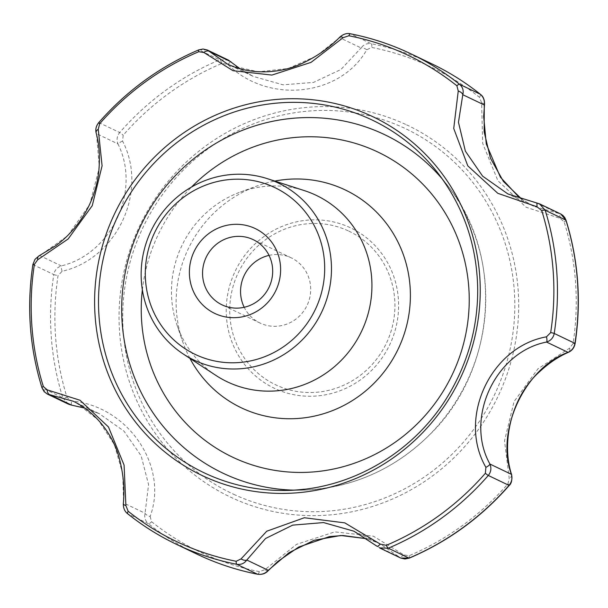<?xml version="1.0" encoding="UTF-8"?>
<svg xmlns="http://www.w3.org/2000/svg" width="608" height="608" viewBox="0 0 608 608"><rect width="100%" height="100%" fill="white"/><g stroke="black" fill="none" stroke-linecap="round" stroke-linejoin="round"><path stroke-width="0.46" stroke-dasharray="3.04 2.28" d="M150.123 516.473L151.605 521.732A268.607 258.833 -64.4 0 0 259.358 571.634L264.974 569.658L296.529 544.358L334.788 531.878L373.396 536.195L403.894 554.899L409.1 555.72A268.607 258.833 -64.4 0 0 507.908 483.869L509.215 478.321L504.518 440.868L514.049 401.576L537.951 368.813L569.65 348.118L573.055 343.528A268.607 258.833 -64.4 0 0 564.11 221.783L560.12 218.348L526.102 207.252L497.884 180.682L482.668 143.382L481.635 102.912L479.514 97.348A268.607 258.833 -64.4 0 0 371.754 47.454L366.784 49.727C340.351 96.604 267.999 104.356 227.863 64.486L222.019 63.361A268.607 258.833 -64.4 0 0 123.204 135.212L122.542 141.071C148.641 191.056 117.184 258.909 62.107 271.267L58.064 275.553A268.607 258.833 -64.4 0 0 67.009 397.305L71.638 401.037C127.916 405.954 168.842 466.078 150.123 516.473A5.434 2.158 17.7 0 1 145.076 513.251L123.606 502.976C123.105 507.338 124.473 510.94 127.71 513.79L148.436 523.708C145.244 520.919 144.119 517.431 145.076 513.251L148.565 484.591L141.124 455.772L123.994 431.148L99.21 413.653L84.983 408.181M269.048 255.383A36.138 34.823 115.6 0 1 291.232 257.838A36.138 34.823 115.6 0 1 307.23 305.064A36.138 34.823 115.6 0 1 260.414 323.213A36.138 34.823 115.6 0 1 260.034 323.03A36.138 34.823 115.6 0 1 244.203 307.291M403.894 554.899A5.434 3.139 -46 0 1 398.43 556.472L377.097 546.311M353.947 531.217L379.597 543.491L367.088 538.764L379.597 543.491L400.725 558.038M268.136 570.745A5.434 1.528 43.2 0 1 264.974 569.658M569.65 348.118A5.434 2.804 -113.9 0 1 568.632 352.207M511.685 474.863A5.434 2.827 -16.4 0 1 509.215 478.321M84.968 408.173L99.21 413.653L73.332 401.265M71.455 405.08A5.434 0.524 99.2 0 1 71.638 401.037M481.635 102.912A5.434 1.497 -173.4 0 1 484.508 104.599M560.12 218.348A5.434 3.124 -84.4 0 0 557.802 213.142L533.816 206.34L522.112 199.462L533.816 206.34L507.916 193.952M62.107 271.267A5.434 0.844 74.3 0 1 61.309 265.901L39.847 255.626L67.617 235.82L89.764 204.508L99.324 167.504L96.474 133.631A5.434 3.382 165.5 0 1 96.132 132.909M122.542 141.071A5.434 0.821 155.5 0 0 117.937 143.906C141.33 190.464 112.016 253.688 61.309 265.901C57.137 267.376 54.621 270.264 53.77 274.573A5.434 0.433 -171.3 0 0 58.064 275.553M227.863 64.486A5.434 0.517 130.6 0 1 230.85 61.712M366.784 49.727A5.434 2.12 -147.9 0 0 361.068 47.933L340.974 69.472L313.508 82.414L283.024 84.824L253.232 76.41L240.092 68.81M536.522 202.897L557.802 213.142L560.705 213.978M230.69 65.535L258.347 71.812L288.162 68.506L316.304 56.042L339.606 37.658L361.068 47.933C363.637 44.498 367.027 43.1 371.237 43.73A5.434 1.414 101.1 0 1 371.754 47.454M207.199 49.947L198.976 49.917L219.693 59.835L228.357 60.078M198.748 49.886A5.434 0.98 -112.9 0 1 198.976 49.917A271.837 261.949 -64.4 0 0 98.975 122.626C96.201 126.084 95.365 129.755 96.474 133.631L117.937 143.906C116.371 139.779 116.956 135.994 119.7 132.544A5.434 0.403 41.1 0 1 123.204 135.212M68.362 404.122L62.822 397.784A5.434 1.011 -17.3 0 0 67.009 397.305M39.064 255.831A5.434 3.359 64.1 0 1 39.847 255.626C36.168 257.283 33.904 260.292 33.052 264.655A271.837 261.949 -64.4 0 0 42.104 387.866L47.226 394.007M76.122 402.678L98.207 419.908L114.388 444.63L122.702 473.754L123.606 502.976A5.434 2.12 4.5 0 0 123.34 503.561M339.88 37.065A5.434 2.151 -134.7 0 0 339.606 37.658C342.616 34.458 346.248 33.182 350.512 33.812L371.237 43.73A271.837 261.949 -64.4 0 1 431.71 63.772M189.947 358.393A120.696 116.303 115.6 0 1 182.552 341.293A120.696 116.303 115.6 0 1 256.857 186.04A120.696 116.303 115.6 0 1 274.808 181.07M215.908 375.417A103.299 99.537 115.6 0 1 176.943 324.854A103.299 99.537 115.6 0 1 240.532 191.984A103.299 99.537 115.6 0 1 304.35 190.616M405.559 124.359A205.907 198.413 -64.4 0 0 130.013 249.873A205.907 198.413 -64.4 0 0 275.789 512.035A205.907 198.413 -64.4 0 0 507.726 372.377A205.907 198.413 -64.4 0 0 405.559 124.359M275.029 388.596A88.806 85.576 115.6 0 1 234.764 272.08A88.806 85.576 115.6 0 1 349.813 227.483A88.806 85.576 115.6 0 1 390.078 343.999A88.806 85.576 115.6 0 1 275.029 388.596M233.715 494.304A202 194.659 -64.4 0 0 495.406 392.874A202 194.659 -64.4 0 0 403.818 127.855A202 194.659 -64.4 0 0 142.128 229.277A202 194.659 -64.4 0 0 233.715 494.304M259.358 571.634A5.434 1.414 -78.9 0 1 257.678 574.241M409.252 558.129A5.434 0.98 67.1 0 0 409.1 555.72M507.908 483.869A5.434 0.403 -138.9 0 1 509.23 485.435M575.115 343.505A5.434 0.433 8.7 0 1 573.055 343.528M564.11 221.783A5.434 1.011 162.7 0 0 566.056 220.309M480.426 94.339A5.434 1.421 -51.4 0 1 479.514 97.348M98.77 122.588A5.434 0.403 41.1 0 1 98.975 122.626L119.7 132.544A271.837 261.949 -64.4 0 1 219.693 59.835A5.434 0.98 -112.9 0 1 222.019 63.361M197.015 554.169A271.837 261.949 -64.4 0 1 148.436 523.708A5.434 1.421 128.6 0 0 151.605 521.732M32.885 264.518A5.434 0.433 -171.3 0 0 33.052 264.655L53.77 274.573A271.837 261.949 -64.4 0 0 62.822 397.784L42.104 387.866A5.434 1.011 -17.3 0 1 41.944 387.706M293.862 490.139A187.568 180.751 -64.4 0 0 301.629 490.17A187.568 180.751 -64.4 0 0 466.762 381.908A187.568 180.751 -64.4 0 0 447.488 185.387A187.568 180.751 -64.4 0 0 442.594 179.352M285.935 490.443L301.629 490.17C351.751 488.513 394.926 469.536 431.163 433.246C496.637 368.554 504.184 255.2 447.488 185.387L437.859 172.991A195.373 188.267 115.6 0 1 461.806 369.086A195.373 188.267 115.6 0 1 304.205 489.22M142.356 289.879A168.978 162.83 115.6 0 1 191.604 186.99M348.156 230.789A85.112 82.019 -64.4 0 0 229.946 316.745A85.112 82.019 -64.4 0 0 358.857 376.443A85.112 82.019 -64.4 0 0 348.156 230.789M291.232 257.838L253.217 239.643M260.034 323.03L222.019 304.836M240.107 68.81L253.232 76.41L227.605 64.144M176.943 324.854L182.552 341.293M240.532 191.984L256.857 186.04"/><path stroke-width="0.91" d="M196.088 354.821A92.424 89.064 115.6 0 1 184.467 196.658A92.424 89.064 115.6 0 1 324.444 261.486A92.424 89.064 115.6 0 1 196.088 354.821M195.024 360.552A98.055 94.491 -64.4 0 0 322.05 311.319A98.055 94.491 -64.4 0 0 277.59 182.674A98.055 94.491 -64.4 0 0 267.307 178.653A98.055 94.491 -64.4 0 0 151.08 230.827A98.055 94.491 -64.4 0 0 183.358 354.069A98.055 94.491 -64.4 0 0 195.024 360.552M244.203 307.291A36.138 34.823 115.6 0 1 269.048 255.383M222.406 305.018A36.138 34.823 115.6 0 1 222.019 304.836A36.138 34.823 115.6 0 1 206.211 257.207A36.138 34.823 115.6 0 1 253.217 239.643A36.138 34.823 115.6 0 1 269.124 287.075A36.138 34.823 115.6 0 1 222.406 305.018M215.202 313.629A47.014 45.304 115.6 0 1 209.296 233.183A47.014 45.304 115.6 0 1 280.493 266.152A47.014 45.304 115.6 0 1 215.202 313.629M241.042 558.919L236.185 561.275A269.291 259.494 115.6 0 1 179.147 542.777A269.291 259.494 115.6 0 1 128.159 511.252L125.902 505.605L124.078 465.09L108.467 426.968L79.975 400.231L47.226 389.872L43.343 386.506A269.291 259.494 115.6 0 1 34.375 264.442L37.666 259.783L68.142 238.982L92.264 205.641L102.091 165.824L98.253 129.253L99.689 123.751A269.291 259.494 115.6 0 1 198.748 51.718L203.84 52.478L232.986 70.688L271.913 75.08L311.053 62.358L343.11 37.681L348.87 35.766A269.291 259.494 115.6 0 1 456.897 85.789L458.25 91.002L453.728 128.478L467.788 165.855L497.838 193.336L536.925 206.728L541.713 210.535A269.291 259.494 115.6 0 1 550.681 332.591L546.486 336.824C490.466 346.788 457.376 418.144 485.898 467.354L485.366 473.29A269.291 259.494 115.6 0 1 386.308 545.323L380.312 544.122L344.82 522.88L304.334 517.742L266.76 531.21L241.042 558.919A5.434 2.713 29.7 0 0 246.802 560.029L265.514 538.521L292.722 525.122L323.578 522.576L353.902 531.194L377.028 546.265A5.434 1.201 -49.9 0 0 380.312 544.122M128.159 511.252A5.434 1.421 128.6 0 0 127.642 513.745A5.434 1.421 128.6 0 0 127.71 513.79A271.837 261.949 -64.4 0 0 176.29 544.251A271.837 261.949 -64.4 0 0 236.763 564.292C240.988 564.908 244.332 563.487 246.802 560.029L268.272 570.304L289.157 552.596L314.04 540.299L340.822 535.488L367.072 538.756L342.859 535.496L329.49 536.59L298.68 547.048L277.696 561.549L268.136 570.745C265.544 573.625 262.025 574.788 257.579 574.233A5.434 1.414 -78.9 0 1 257.488 574.21C261.721 574.849 265.316 573.542 268.272 570.304A5.434 1.528 43.2 0 1 268.136 570.745M546.486 336.824A5.434 1.512 -104.2 0 1 546.562 342.061C550.78 340.662 553.333 337.79 554.23 333.45L574.948 343.368A5.434 0.433 8.7 0 1 575.115 343.505C574.355 347.578 572.196 350.482 568.632 352.207A5.434 2.804 -113.9 0 1 568.024 352.336L546.562 342.061C495.254 351.926 464.375 418.509 489.934 464.056A5.434 1.49 -25.9 0 1 485.898 467.354M568.632 352.207C558.524 356.592 548.834 363.098 539.562 371.724C510.918 397.108 501.129 443.202 511.685 474.863A5.434 2.827 -16.4 0 0 511.396 474.324C495.345 431.285 524.666 368.053 568.024 352.336C571.816 350.672 574.119 347.685 574.948 343.368A271.837 261.949 -64.4 0 0 565.896 220.149L560.705 213.978L562.94 215.46L564.832 217.672L566.056 220.309A5.434 1.011 162.7 0 0 565.896 220.149L545.178 210.239L539.562 203.862L536.522 202.897M84.983 408.181L71.493 405.103A5.434 0.524 99.2 0 0 71.539 405.088L84.968 408.173M47.226 389.872A5.434 3.663 94.6 0 0 50.069 394.82L71.539 405.088L68.362 404.122L71.493 405.103A5.434 0.524 99.2 0 1 71.455 405.08M458.25 91.002A5.434 2.744 -159.9 0 1 462.794 94.704C463.843 90.607 462.772 87.142 459.564 84.314L480.29 94.232A5.434 1.421 -51.4 0 1 480.358 94.278C483.322 96.429 484.705 99.872 484.508 104.599A5.434 1.497 -173.4 0 1 484.264 104.979L462.794 94.704L458.462 122.261L465.371 151.149L482.615 176.138L507.885 193.937L536.332 202.867A5.434 1.208 -80.2 0 1 536.431 202.867A5.434 1.208 -80.2 0 1 536.925 206.728M484.508 104.599L483.672 116.561L486.286 144.005L500.384 177.164L518.654 196.878L522.128 199.47L503.439 181.473L490.451 158.209L484.143 131.814L484.264 104.979C484.834 100.609 483.504 97.029 480.29 94.232A271.837 261.949 -64.4 0 0 431.71 63.772C449.069 72.086 465.287 82.255 480.358 94.278A5.434 1.421 -51.4 0 1 480.426 94.339M230.85 61.712A5.434 0.517 130.6 0 1 230.888 61.727A5.434 0.517 130.6 0 1 230.903 61.765L209.441 51.49L227.536 64.114L230.69 65.535M240.092 68.81L228.357 60.078L240.107 68.81M386.308 545.323A5.434 0.98 67.1 0 0 388.307 548.188L409.024 558.106L400.725 558.038L379.567 547.907L388.307 548.188A271.837 261.949 -64.4 0 0 488.3 475.471C491.044 471.998 491.583 468.19 489.934 464.056L511.396 474.324C512.582 478.268 511.792 481.954 509.025 485.389A271.837 261.949 -64.4 0 1 409.024 558.106A5.434 0.98 67.1 0 0 409.252 558.129L404.89 558.995L400.733 558.038M43.343 386.506A5.434 1.011 -17.3 0 0 41.944 387.706L44.148 391.666L47.226 394.007L73.279 401.242C97.546 412.999 113.78 436.825 119.335 458.47C123.401 473.868 124.739 488.9 123.34 503.561A5.434 2.12 4.5 0 0 125.902 505.605M34.375 264.442A5.434 0.433 -171.3 0 0 32.885 264.518L34.99 259.327L39.064 255.831A5.434 3.359 64.1 0 0 37.666 259.783M98.253 129.253A5.434 3.382 165.5 0 0 96.132 132.909C99.248 144.164 100.122 157.062 98.762 171.593C97.432 183.601 94.058 195.206 88.646 206.401C78.782 226.199 65.033 239.111 55.632 245.799L39.064 255.831M228.357 60.078L207.199 49.947L209.441 51.49A5.434 3.671 134.9 0 0 203.84 52.478M343.11 37.681A5.434 2.151 -134.7 0 0 339.88 37.065C329.787 47.363 317.688 55.921 303.59 62.738C282.652 73.127 252.54 75.97 227.536 64.114L227.605 64.144M76.122 402.678L73.332 401.265M377.097 546.311L377.028 546.265A5.434 1.201 -49.9 0 1 376.968 546.197L353.947 531.217M274.808 181.07A120.696 116.303 115.6 0 1 409.161 312.793A120.696 116.303 115.6 0 1 242.448 408.34A120.696 116.303 115.6 0 1 189.947 358.393M267.307 178.653L304.35 190.616A103.299 99.537 115.6 0 1 364.405 324.832A103.299 99.537 115.6 0 1 228.205 382.242A103.299 99.537 115.6 0 1 215.908 375.417L183.358 354.069M203.779 476.284A198.679 191.452 115.6 0 1 178.798 136.298A198.679 191.452 115.6 0 1 479.704 275.644A198.679 191.452 115.6 0 1 203.779 476.284M485.366 473.29A5.434 0.403 -138.9 0 0 488.3 475.471L509.025 485.389A5.434 0.403 -138.9 0 0 509.23 485.435C481.194 517.423 447.868 541.66 409.252 558.129M257.678 574.241A5.434 1.414 -78.9 0 1 257.579 574.233C236.52 570.091 216.334 563.403 197.015 554.169A271.837 261.949 -64.4 0 0 257.488 574.21L236.763 564.292A5.434 1.414 -78.9 0 1 236.185 561.275M442.594 179.352A187.568 180.751 -64.4 0 0 382.698 133.745A187.568 180.751 -64.4 0 0 139.711 227.924A187.568 180.751 -64.4 0 0 224.755 474.012A187.568 180.751 -64.4 0 0 293.862 490.139M370.378 119.198A195.373 188.267 115.6 0 1 437.859 172.991C463.896 207.138 477.181 246.179 477.706 290.122C477.622 327.4 468 362.193 448.856 394.486C414.884 452.154 350.816 489.866 285.935 490.443A195.373 188.267 115.6 0 1 205.861 473.617A195.373 188.267 115.6 0 1 117.283 217.299A195.373 188.267 115.6 0 1 370.378 119.198M304.205 489.22A195.373 188.267 115.6 0 1 285.935 490.443M550.681 332.591A5.434 0.433 8.7 0 1 554.23 333.45A271.837 261.949 -64.4 0 0 545.178 210.239A5.434 1.011 162.7 0 0 541.713 210.535M456.897 85.789A5.434 1.421 -51.4 0 1 459.564 84.314A271.837 261.949 -64.4 0 0 410.985 53.854A271.837 261.949 -64.4 0 0 350.512 33.812A5.434 1.414 101.1 0 0 350.421 33.782A5.434 1.414 101.1 0 0 348.87 35.766M198.748 51.718A5.434 0.98 -112.9 0 1 198.748 49.886L203.011 49.012L207.199 49.947M96.132 132.909C95.274 129.261 96.155 125.818 98.77 122.588A5.434 0.403 41.1 0 0 99.689 123.751M191.604 186.99A168.978 162.83 115.6 0 1 409.169 171.752A168.978 162.83 115.6 0 1 443.521 390.716A168.978 162.83 115.6 0 1 234.095 457.87A168.978 162.83 115.6 0 1 142.356 289.879M511.685 474.863C512.255 480.084 511.434 483.603 509.23 485.435M197.015 554.169L176.29 544.251C158.931 535.937 142.713 525.768 127.642 513.745C124.64 511.389 123.211 507.992 123.34 503.561M507.916 193.952L539.562 203.862L560.705 213.978M431.71 63.772L410.985 53.854C391.666 44.62 371.48 37.924 350.421 33.782C347.001 32.916 343.49 34.01 339.88 37.065M68.362 404.122L47.226 394.007M41.944 387.706C29.579 347.624 26.562 306.561 32.885 264.518M98.77 122.588C126.806 90.592 160.132 66.363 198.748 49.886M566.056 220.309C578.421 260.391 581.438 301.454 575.115 343.505"/></g></svg>
